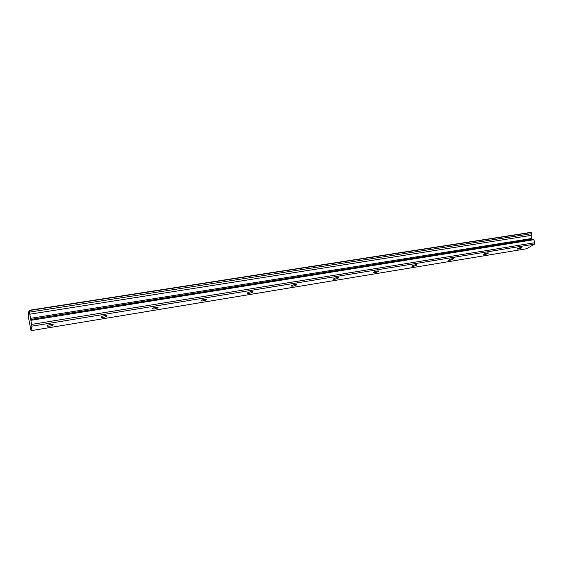 <?xml version="1.0" encoding="UTF-8"?>
<svg xmlns="http://www.w3.org/2000/svg" width="563" height="563" viewBox="0 0 563 563"><rect width="100%" height="100%" fill="white"/><g stroke="black" fill="none" stroke-linecap="round" stroke-linejoin="round"><path stroke-width="0.84" d="M50.311 324.57C47.637 325.118 46.56 325.66 47.067 326.188L49.875 326.174C52.528 325.618 53.612 325.083 53.105 324.548L50.311 324.57M521.035 247.424C518.671 247.98 517.439 248.529 517.341 249.071L518.256 249.057C520.613 248.501 521.838 247.952 521.943 247.41L521.035 247.424M487.382 252.935C484.996 253.498 483.772 254.054 483.723 254.589L484.722 254.582C487.101 254.019 488.325 253.47 488.381 252.928L487.382 252.935M452.265 258.691C449.851 259.254 448.641 259.81 448.641 260.352L449.731 260.338C452.145 259.782 453.349 259.226 453.356 258.684L452.265 258.691M415.578 264.701C413.136 265.272 411.94 265.82 411.989 266.369L413.193 266.355C415.628 265.792 416.824 265.243 416.775 264.694L415.578 264.701M377.21 270.993C374.747 271.556 373.565 272.112 373.67 272.654L374.993 272.647C377.456 272.084 378.632 271.528 378.533 270.986L377.21 270.993M337.061 277.573C334.563 278.136 333.395 278.692 333.556 279.234L335.02 279.227C337.511 278.664 338.673 278.108 338.518 277.566L337.061 277.573M294.984 284.47C292.457 285.033 291.303 285.582 291.521 286.131L293.147 286.124C295.659 285.561 296.814 285.005 296.595 284.463L294.984 284.47M250.845 291.704C248.29 292.26 247.157 292.816 247.431 293.358L249.233 293.351C251.774 292.788 252.907 292.239 252.639 291.69L250.845 291.704M204.489 299.298C201.906 299.861 200.787 300.41 201.118 300.952L203.123 300.945C205.692 300.382 206.818 299.833 206.487 299.291L204.489 299.298M155.74 307.285C153.136 307.848 152.024 308.39 152.418 308.932L154.656 308.918C157.253 308.362 158.358 307.82 157.971 307.278L155.74 307.285M104.422 315.695C101.783 316.251 100.686 316.8 101.136 317.335L103.641 317.321C106.273 316.765 107.364 316.223 106.914 315.688L104.422 315.695M29.445 312.134L29.072 310.29L531.099 232.329L531.768 233.666L29.445 312.134L31.901 326.153L534.547 244.124L526.574 248.755L31.021 330.671L31.901 326.153M531.768 233.666L531.718 238.86L533.823 239.704L534.85 242.716L534.547 244.124M29.072 310.29L29.079 311.093M31.021 330.671L28.199 316.125L28.924 311.121M31.718 324.387L534.85 242.716M29.156 310.558L531.366 232.498M30.958 320.312L533.823 239.704M29.726 314.203L531.732 235.271M531.662 238.508L30.289 318.376M30.522 319.467L532.112 239.289M47.067 326.188L46.975 325.717M201.118 300.952L201.033 300.579M152.418 308.932L152.327 308.524M101.136 317.335L101.051 316.892"/></g></svg>
